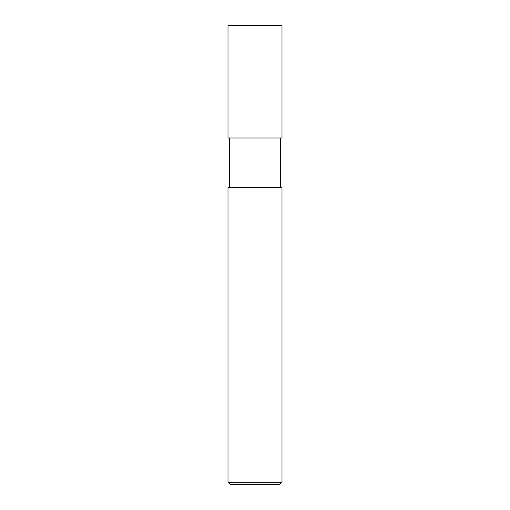 <?xml version="1.0" encoding="UTF-8"?>
<svg xmlns="http://www.w3.org/2000/svg" width="510" height="510" viewBox="0 0 510 510"><rect width="100%" height="100%" fill="white"/><g stroke="black" fill="none" stroke-linecap="round" stroke-linejoin="round"><path stroke-width="0.76" d="M228.002 138L281.998 138L281.998 25.953L281.552 25.5L228.448 25.5L228.002 25.953L228.002 138L228.002 25.953L228.448 25.5L281.552 25.5L281.998 25.953L228.002 25.953L281.998 25.953L281.998 138L228.002 138M230.252 484.5L279.748 484.5L281.998 482.25L281.998 187.501L228.002 187.501L228.002 482.25L230.252 484.5L228.002 482.25L228.002 187.501L281.998 187.501L281.998 482.25L228.002 482.25L281.998 482.25L279.748 484.5L230.252 484.5M229.347 138L229.347 187.501L229.347 138M280.653 187.501L280.653 138L280.653 187.501"/></g></svg>
